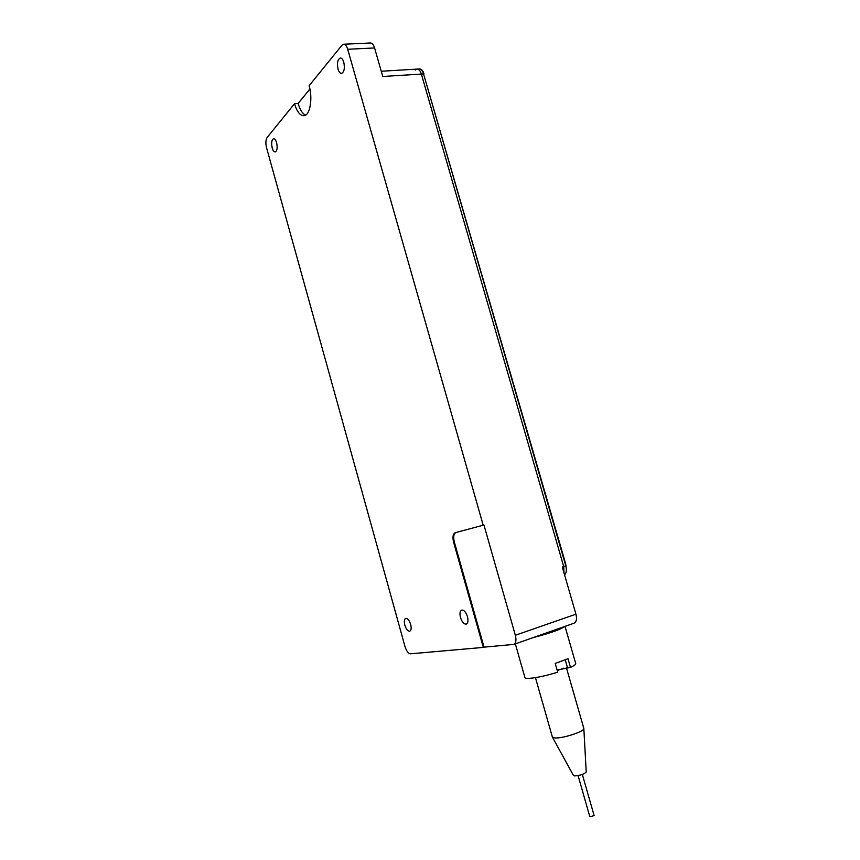 <?xml version="1.0" encoding="UTF-8"?>
<svg xmlns="http://www.w3.org/2000/svg" width="860" height="860" viewBox="0 0 860 860"><rect width="100%" height="100%" fill="white"/><g stroke="black" fill="none" stroke-linecap="round" stroke-linejoin="round"><path stroke-width="1.29" d="M272.201 147.963C271.169 142.932 271.631 139.847 273.577 138.707C274.781 138.697 275.791 140.029 276.608 142.696C277.629 147.737 277.178 150.823 275.232 151.94C274.028 151.962 273.007 150.629 272.201 147.963M338.044 69.122C336.883 63.102 337.625 59.383 340.281 57.985C341.732 57.985 342.904 59.404 343.785 62.253C344.946 68.305 344.204 72.014 341.56 73.401C340.098 73.401 338.926 71.982 338.044 69.122M404.823 625.166C403.963 621.554 404.232 619.297 405.64 618.394C407.575 618.157 409.242 620.157 410.661 624.371C411.521 627.993 411.252 630.251 409.854 631.154C407.909 631.38 406.232 629.391 404.823 625.166M460.487 617.566C459.552 613.664 459.906 611.191 461.573 610.138C463.895 609.804 465.851 611.965 467.453 616.62C468.388 620.522 468.034 623.005 466.378 624.048C464.045 624.382 462.078 622.221 460.487 617.566M309.901 89.031L298.119 103.458C299.989 109.822 302.473 113.724 305.569 115.165M453.585 542.144C452.425 537.199 452.94 534.06 455.133 532.748L483.191 525.213L347.709 49.267C346.677 45.924 345.301 44.247 343.591 44.247L341.936 45.258L309.116 85.72C312.975 98.642 309.965 115.519 303.988 115.734C300.118 115.767 296.969 111.757 294.518 103.727L267.094 137.535C265.686 139.847 265.503 143.233 266.536 147.683L405.006 646.58C406.479 651.117 408.306 653.525 410.5 653.804L483.32 647.397L453.585 542.144L454.316 541.94L484.04 647.15L483.32 647.397M455.821 532.555C453.661 533.909 453.156 537.038 454.316 541.94M484.04 647.15L513.904 644.387C516.011 643.054 516.494 640.012 515.344 635.271L483.943 524.998L483.191 525.213M298.119 103.458L294.518 103.727M564.547 574.792C566.439 573.093 566.858 570.126 565.805 565.891L563.708 566.568L421.368 74.078C420.303 70.746 418.831 69.09 416.95 69.112C418.831 69.09 420.303 70.746 421.368 74.078L563.708 566.568L564.009 572.932L563.708 566.568L562.3 567.019L575.931 614.191L515.344 635.271M573.889 623.253L574.243 623.124C576.479 621.758 577.049 618.781 575.931 614.191M347.709 49.267L374.573 47.956C373.541 44.655 372.144 43 370.391 43L343.763 44.236M374.573 47.956L382.754 76.486L423.561 73.939C422.496 70.606 421.013 68.961 419.132 68.983C421.013 68.961 422.496 70.606 423.561 73.939L565.729 564.053L566.31 568.417M565.805 565.891L423.561 73.939L565.729 564.053M415.262 70.025L416.95 69.112L381.249 71.251M419.443 68.972L419.562 68.961C421.454 68.929 422.926 70.584 423.991 73.917M575.684 663.415L575.727 663.587C575.77 664.457 574.018 665.726 570.481 667.392L567.987 658.728L555.205 663.447L557.71 672.176C545.767 675.831 536.199 677.895 528.997 678.379C526.363 678.476 524.998 678.164 524.901 677.465L515.344 643.882M557.087 670.015L570.481 667.392M564.697 626.488C560.58 629.499 550.088 633.196 533.232 637.582M547.444 632.573L557.796 628.918M563.504 668.166L557.28 670.692M583.8 728.291L583.843 728.613C584.327 731.527 562.773 738.536 555.076 737.945L552.389 737.074L535.447 677.648M586.219 771.947L586.219 772.043C584.037 774.236 580.156 775.526 574.587 775.913L573.437 775.451L552.442 737.17M594.12 815.592L589.853 816.753L578.081 775.612M565.257 659.899L567.46 667.553M513.904 644.387L574.243 623.124M419.132 68.983L417.143 69.101M565.009 626.381L575.727 663.587M566.375 667.65L583.843 728.442M586.219 772.043L583.843 728.613M594.131 815.624L582.338 774.451"/></g></svg>
